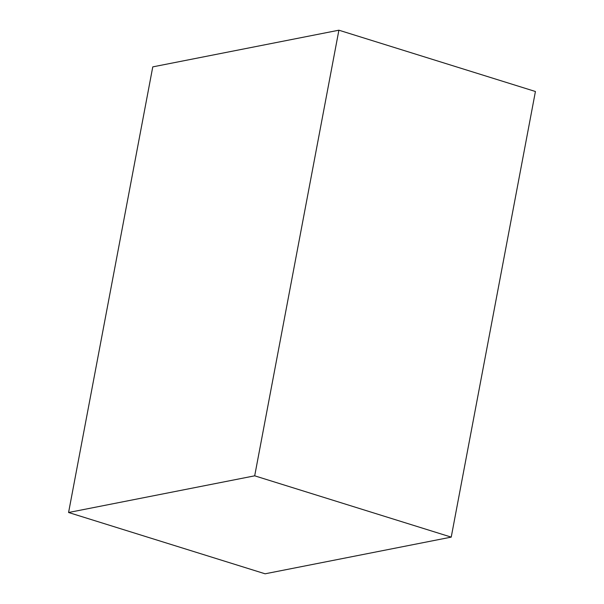 <?xml version="1.0" encoding="UTF-8"?>
<svg xmlns="http://www.w3.org/2000/svg" width="604" height="604" viewBox="0 0 604 604"><rect width="100%" height="100%" fill="white"/><g stroke="black" fill="none" stroke-linecap="round" stroke-linejoin="round"><path stroke-width="0.91" d="M68.577 512.502L265.103 573.8L451.226 537.122L535.423 91.498L338.897 30.2L152.774 66.878L68.577 512.502L254.692 475.824L451.226 537.122M338.897 30.2L254.692 475.824"/></g></svg>
